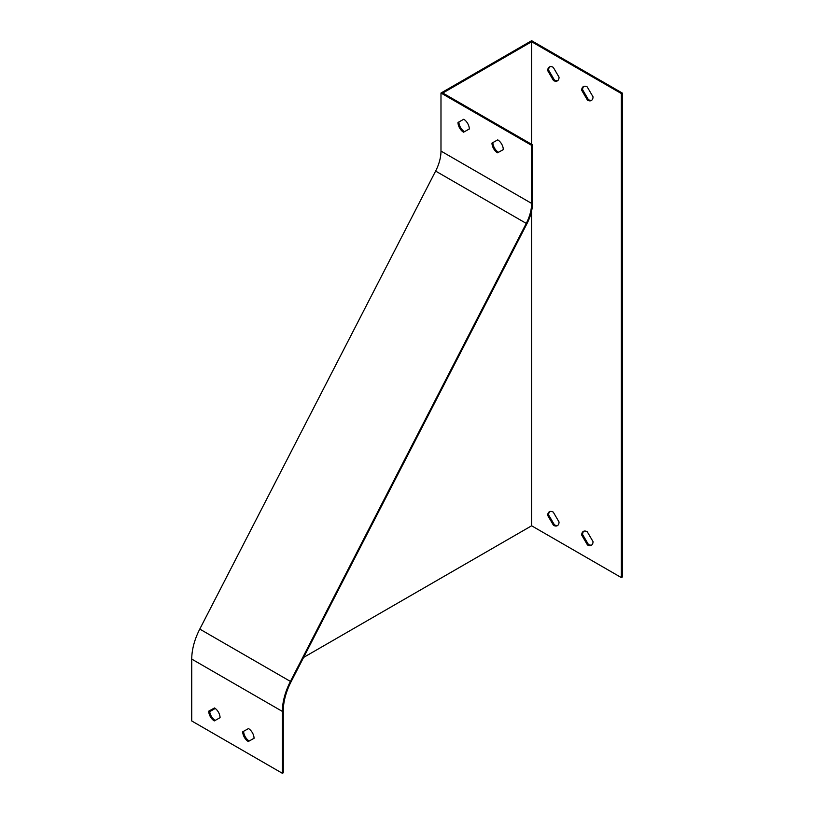 <?xml version="1.0" encoding="UTF-8"?>
<svg xmlns="http://www.w3.org/2000/svg" width="814" height="814" viewBox="0 0 814 814"><rect width="100%" height="100%" fill="white"/><g stroke="black" fill="none" stroke-linecap="round" stroke-linejoin="round"><path stroke-width="1.22" d="M553.266 512.118L559.045 521.998A8.008 4.63 60 0 1 557.386 525.661A8.008 4.63 60 0 1 553.489 525.325L547.71 515.455A8.008 4.63 60 0 1 549.369 511.782A8.008 4.63 60 0 1 553.266 512.118M553.266 67.328L559.045 77.198A8.008 4.63 60 0 1 557.386 80.871A8.008 4.63 60 0 1 553.489 80.535L547.71 70.655A8.008 4.63 60 0 1 549.369 66.992A8.008 4.63 60 0 1 553.266 67.328M531.623 210.887L531.623 525.793L621.357 577.594L621.357 93.549L531.623 41.748L531.623 144.312M587.25 86.945L593.03 96.825A8.008 4.63 60 0 1 591.371 100.488A8.008 4.63 60 0 1 587.474 100.153L581.705 90.283A8.008 4.63 60 0 1 583.363 86.61A8.008 4.63 60 0 1 587.25 86.945M587.25 531.746L593.03 541.615A8.008 4.63 60 0 1 591.371 545.288A8.008 4.63 60 0 1 587.474 544.953L581.705 535.073A8.008 4.63 60 0 1 583.363 531.41A8.008 4.63 60 0 1 587.25 531.746M463.532 132.204A8.008 4.63 60 0 1 457.987 122.466L463.756 119.261A8.008 4.63 60 0 1 469.312 129.009L463.532 132.204L469.312 128.978M440.985 151.078L440.985 93.03L531.623 145.36L531.623 203.408A32.041 18.498 -60 0 1 526.261 223.402L290.415 681.42A48.067 27.747 120 0 0 282.377 711.416L282.377 773.3L191.738 720.97L191.738 659.086A48.067 27.747 -60 0 1 199.786 629.09L435.622 171.082A32.041 18.498 120 0 0 440.985 151.078L531.623 203.408M497.527 152.818A8.008 4.63 60 0 1 491.971 143.081L497.751 139.876A8.008 4.63 60 0 1 503.296 149.613L497.527 152.818L503.296 149.593M458.893 121.958A8.008 4.63 -120 0 0 464.438 131.685M531.623 145.36L532.529 144.831L442.806 93.03L531.623 41.748M532.529 144.831L532.529 202.89A33.323 19.241 -60 0 1 526.953 223.687L291.107 681.694A46.785 27.015 120 0 0 283.282 710.887L283.282 772.781L282.377 773.3M492.877 142.572A8.008 4.63 -120 0 0 498.433 152.299M214.286 720.909A8.008 4.63 60 0 1 208.73 711.161L214.509 707.956A8.008 4.63 60 0 1 220.065 717.704L214.286 720.909L220.065 717.683M248.27 741.513A8.008 4.63 60 0 1 242.725 731.776L248.504 728.571A8.008 4.63 60 0 1 254.049 738.318L248.27 741.513L254.049 738.298M209.646 710.653A8.008 4.63 -120 0 0 215.191 720.38M243.63 731.267A8.008 4.63 -120 0 0 249.176 740.994M621.357 577.594L622.262 577.065L622.262 93.03L621.357 93.549M622.262 93.03L531.623 40.7L440.985 93.03M531.623 525.793L303.602 657.437M215.242 708.445L209.707 711.65M557.814 80.555A8.008 4.63 60 0 1 554.395 80.006L553.489 80.535M554.395 80.006L548.616 70.136L547.71 70.655M548.616 70.136A8.008 4.63 60 0 1 549.847 66.779M591.798 100.183A8.008 4.63 60 0 1 588.39 99.634L587.474 100.153M588.39 99.634L582.61 89.754L581.705 90.283M582.61 89.754A8.008 4.63 60 0 1 583.841 86.396M557.814 525.356A8.008 4.63 60 0 1 554.395 524.806L553.489 525.325M554.395 524.806L548.616 514.926L547.71 515.455M548.616 514.926A8.008 4.63 60 0 1 549.847 511.568M591.798 544.983A8.008 4.63 60 0 1 588.39 544.424L587.474 544.953M588.39 544.424L582.61 534.554L581.705 535.073M582.61 534.554A8.008 4.63 60 0 1 583.841 531.196M282.377 711.416L191.738 659.086M526.261 223.402L435.622 171.082M290.415 681.42L199.786 629.09"/></g></svg>
